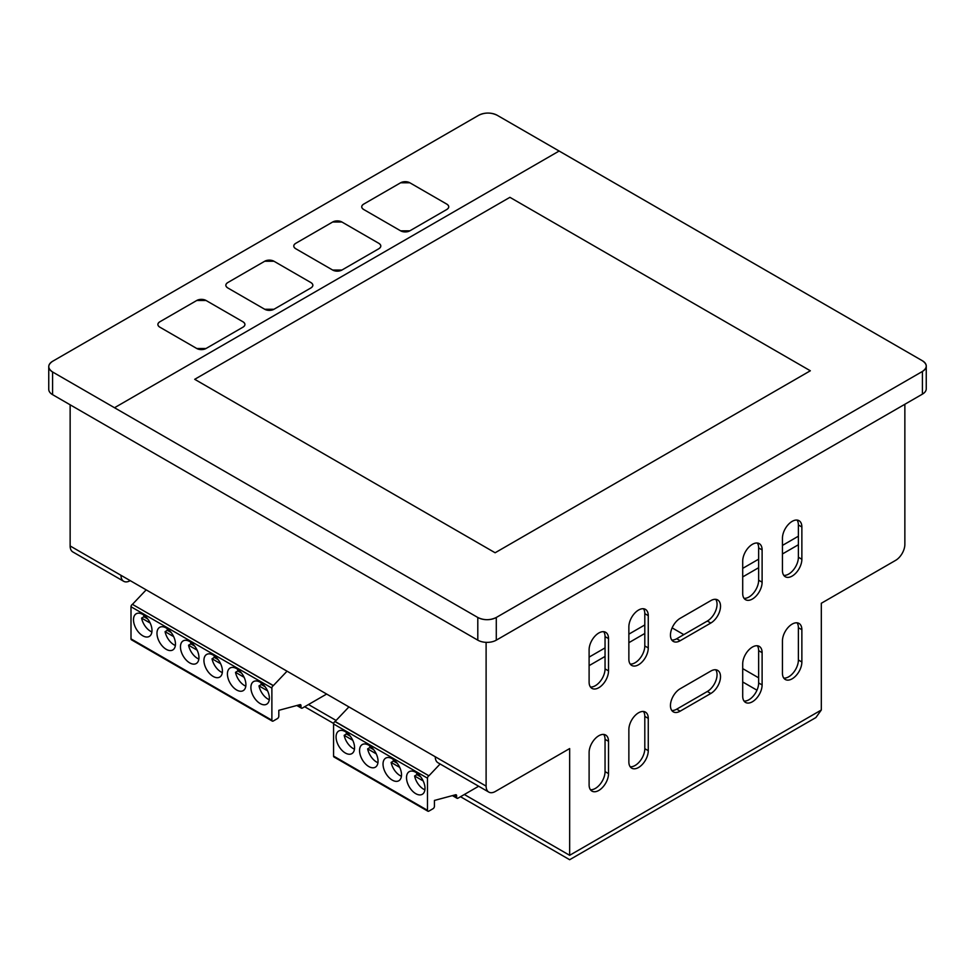 <?xml version="1.0" encoding="UTF-8"?>
<svg xmlns="http://www.w3.org/2000/svg" width="975" height="975" viewBox="0 0 975 975"><rect width="100%" height="100%" fill="white"/><g stroke="black" fill="none" stroke-linecap="round" stroke-linejoin="round"><path stroke-width="1.46" d="M559.138 151.028L114.514 407.733L52.577 371.975C47.495 368.416 47.495 364.857 52.577 361.311L478.713 115.282C484.892 112.332 491.047 112.332 497.201 115.282L922.423 360.774C927.505 364.333 927.505 367.892 922.423 371.451L496.287 617.48C490.108 620.417 483.953 620.417 477.799 617.48L114.514 407.733L559.138 151.028L497.201 115.282A13.077 7.544 0 0 0 478.713 115.282L52.577 361.311A13.077 7.544 0 0 0 48.75 366.637A13.077 7.544 0 0 0 52.577 371.975L477.799 617.48A13.077 7.544 0 0 0 496.287 617.48L922.423 371.451A13.077 7.544 0 0 0 926.25 366.112A13.077 7.544 0 0 0 922.423 360.774L497.201 115.282A13.077 7.544 0 0 0 478.713 115.282L52.577 361.311A13.077 7.544 0 0 0 52.577 371.975L114.514 407.733L559.138 151.028L114.514 407.733L477.799 617.48A13.077 7.544 0 0 0 496.287 617.48L922.423 371.451A13.077 7.544 0 0 0 922.423 360.774L559.138 151.028M196.779 348.502L206.03 348.502L243.007 327.149C245.554 325.37 245.554 323.59 243.007 321.811L206.03 300.471L196.779 300.471L159.803 321.811C157.255 323.59 157.255 325.37 159.803 327.149L196.779 348.502L159.803 327.149C157.255 325.37 157.255 323.59 159.803 321.811L196.779 300.471L206.03 300.471L243.007 321.811C245.554 323.602 245.554 325.37 243.007 327.149L206.03 348.502L196.779 348.502L159.803 327.149A6.533 3.778 180 0 1 159.803 321.811L196.779 300.471A6.533 3.778 180 0 1 206.03 300.471L243.007 321.811A6.533 3.778 180 0 1 243.007 327.149L206.03 348.502A6.533 3.778 180 0 1 196.779 348.502A6.533 3.778 0 0 0 206.03 348.502L243.007 327.149A6.533 3.778 0 0 0 243.007 321.811L206.03 300.471A6.533 3.778 0 0 0 196.779 300.471L159.803 321.811A6.533 3.778 0 0 0 159.803 327.149L196.779 348.502M264.725 261.239L227.748 282.592C225.201 284.371 225.201 286.15 227.748 287.918L264.725 309.27L273.963 309.27L310.94 287.918C313.487 286.138 313.487 284.359 310.94 282.592L273.963 261.239L264.725 261.239L273.963 261.239L310.94 282.592C313.499 284.371 313.499 286.15 310.94 287.918L273.963 309.27L264.725 309.27L227.748 287.918C225.188 286.138 225.188 284.359 227.748 282.592L264.725 261.239A6.533 3.778 180 0 1 273.963 261.239L310.94 282.592A6.533 3.778 180 0 1 310.94 287.918L273.963 309.27A6.533 3.778 180 0 1 264.725 309.27L227.748 287.918A6.533 3.778 180 0 1 227.748 282.592L264.725 261.239L227.748 282.592A6.533 3.778 0 0 0 227.748 287.918L264.725 309.27A6.533 3.778 0 0 0 273.963 309.27L310.94 287.918A6.533 3.778 0 0 0 310.94 282.592L273.963 261.239A6.533 3.778 0 0 0 264.725 261.239M332.67 222.007L295.693 243.36C293.146 245.139 293.146 246.919 295.693 248.698L332.67 270.051L341.908 270.051L378.885 248.698C381.432 246.919 381.432 245.139 378.885 243.36L341.908 222.007L332.67 222.007L341.908 222.007L378.885 243.36C381.444 245.139 381.444 246.919 378.885 248.698L341.908 270.051L332.67 270.051L295.693 248.698C293.134 246.919 293.134 245.139 295.693 243.36L332.67 222.007A6.533 3.778 180 0 1 341.908 222.007L378.885 243.36A6.533 3.778 180 0 1 378.885 248.698L341.908 270.051A6.533 3.778 180 0 1 332.67 270.051L295.693 248.698A6.533 3.778 180 0 1 295.693 243.36L332.67 222.007L295.693 243.36A6.533 3.778 0 0 0 295.693 248.698L332.67 270.051A6.533 3.778 0 0 0 341.908 270.051L378.885 248.698A6.533 3.778 0 0 0 378.885 243.36L341.908 222.007A6.533 3.778 0 0 0 332.67 222.007M400.603 182.788L363.638 204.141C361.079 205.92 361.079 207.699 363.638 209.467L400.603 230.819L409.853 230.819L446.83 209.467C449.378 207.687 449.378 205.908 446.83 204.141L409.853 182.788L400.603 182.788L409.853 182.788L446.83 204.141C449.39 205.92 449.39 207.699 446.83 209.467L409.853 230.819L400.603 230.819L363.638 209.467C361.079 207.687 361.079 205.908 363.638 204.141L400.603 182.788A6.533 3.778 180 0 1 409.853 182.788L446.83 204.141A6.533 3.778 180 0 1 446.83 209.467L409.853 230.819A6.533 3.778 180 0 1 400.603 230.819L363.638 209.467A6.533 3.778 180 0 1 363.638 204.141L400.603 182.788L363.638 204.141A6.533 3.778 0 0 0 363.638 209.467L400.603 230.819A6.533 3.778 0 0 0 409.853 230.819L446.83 209.467A6.533 3.778 0 0 0 446.83 204.141L409.853 182.788A6.533 3.778 0 0 0 400.603 182.788M810.335 370.78L509.913 197.328L194.707 379.312L495.129 552.764L810.335 370.78L495.129 552.764L194.707 379.312L509.913 197.328L810.335 370.78L495.129 552.764L194.707 379.312L509.913 197.328L810.335 370.78L509.913 197.328L194.707 379.312L495.129 552.764L810.335 370.78M48.75 366.637L48.75 389.33A13.077 7.544 0 0 0 52.577 394.656L477.799 640.161A13.077 7.544 0 0 0 496.287 640.161L922.423 394.132A13.077 7.544 0 0 0 926.25 388.793L926.25 366.112M130.223 580.649L130.223 580.649A13.077 7.544 -60 0 1 123.691 581.295A13.077 7.544 -60 0 1 120.985 575.311L435.277 756.771A13.077 7.544 120 0 0 437.982 762.755L488.816 792.102A13.077 7.544 -60 0 1 486.111 786.118L486.111 642.354M70.139 404.796L70.139 545.963A13.077 7.544 120 0 0 72.845 551.947L123.691 581.295M464.344 794.503L569.656 855.307C569.656 861.083 569.656 861.083 569.656 855.307L569.656 748.568L495.361 791.456A13.077 7.544 -60 0 1 488.816 792.102M904.861 404.272L904.861 544.367A13.077 7.544 -60 0 1 895.611 560.369L821.316 603.269L821.316 710.007L815.904 717.551L569.656 859.718L460.517 796.721M608.522 741.329A13.723 7.922 120 0 0 605.682 735.053A13.723 7.922 120 0 0 598.821 735.735A13.723 7.922 120 0 0 589.107 752.542L589.107 784.826A13.723 7.922 120 0 0 591.947 791.115A13.723 7.922 120 0 0 598.821 790.432A13.723 7.922 120 0 0 608.522 773.626L608.522 741.329L605.048 739.33A13.723 7.922 -60 0 0 603.72 734.431M648.265 750.677L648.265 718.392A13.723 7.922 120 0 0 645.426 712.103A13.723 7.922 120 0 0 638.564 712.786A13.723 7.922 120 0 0 628.863 729.592L628.863 761.877A13.723 7.922 120 0 0 631.703 768.166A13.723 7.922 120 0 0 638.564 767.483A13.723 7.922 120 0 0 648.265 750.677L644.804 748.678L644.804 716.381A13.723 7.922 -60 0 0 643.476 711.482M680.16 711.177L710.812 693.481A13.723 7.922 120 0 0 720.513 676.674A13.723 7.922 120 0 0 717.673 670.386A13.723 7.922 120 0 0 710.812 671.068L680.16 688.764A13.723 7.922 120 0 0 671.19 700.867A13.723 7.922 120 0 0 673.298 711.86A13.723 7.922 120 0 0 680.16 711.177L676.699 709.178L707.35 691.482A13.723 7.922 -60 0 0 717.052 674.676A13.723 7.922 -60 0 0 715.723 669.776M762.109 684.95L762.109 652.653A13.723 7.922 120 0 0 759.269 646.376A13.723 7.922 120 0 0 752.408 647.059A13.723 7.922 120 0 0 742.706 663.865L742.706 696.15A13.723 7.922 120 0 0 745.546 702.439A13.723 7.922 120 0 0 752.408 701.756A13.723 7.922 120 0 0 762.109 684.95L758.648 682.951L758.648 650.654A13.723 7.922 -60 0 0 757.319 645.755M801.864 662.001L801.864 629.716A13.723 7.922 120 0 0 799.025 623.427A13.723 7.922 120 0 0 792.151 624.11A13.723 7.922 120 0 0 782.45 640.916L782.45 673.201A13.723 7.922 120 0 0 785.289 679.49A13.723 7.922 120 0 0 792.151 678.807A13.723 7.922 120 0 0 801.864 662.001L798.391 660.002L798.391 627.705A13.723 7.922 -60 0 0 797.062 622.806M801.864 526.975A13.723 7.922 120 0 0 799.025 520.687A13.723 7.922 120 0 0 788.446 524.367A13.723 7.922 120 0 0 782.45 538.176L782.45 570.472A13.723 7.922 120 0 0 785.289 576.749A13.723 7.922 120 0 0 795.868 573.081A13.723 7.922 120 0 0 801.864 559.26L801.864 526.975L798.391 524.977L798.391 557.261A13.723 7.922 -60 0 1 793.516 569.802A13.723 7.922 -60 0 1 783.778 575.372M762.109 549.924A13.723 7.922 120 0 0 759.269 543.636A13.723 7.922 120 0 0 748.69 547.316A13.723 7.922 120 0 0 742.706 561.125L742.706 593.422A13.723 7.922 120 0 0 745.546 599.698A13.723 7.922 120 0 0 756.125 596.03A13.723 7.922 120 0 0 762.109 582.209L762.109 549.924L758.648 547.926L758.648 580.21A13.723 7.922 -60 0 1 753.773 592.751A13.723 7.922 -60 0 1 744.035 598.321M710.812 623.037L680.16 640.733A13.723 7.922 120 0 1 673.298 641.416A13.723 7.922 120 0 1 670.459 635.127A13.723 7.922 120 0 1 680.16 618.321L710.812 600.624A13.723 7.922 120 0 1 717.673 599.942A13.723 7.922 120 0 1 719.782 610.947A13.723 7.922 120 0 1 710.812 623.037L707.35 621.038L676.699 638.735A13.723 7.922 -60 0 1 671.787 640.027M648.265 615.652A13.723 7.922 120 0 0 645.426 609.363A13.723 7.922 120 0 0 634.847 613.043A13.723 7.922 120 0 0 628.863 626.852L628.863 659.149A13.723 7.922 120 0 0 631.703 665.425A13.723 7.922 120 0 0 642.281 661.757A13.723 7.922 120 0 0 648.265 647.936L648.265 615.652L644.804 613.653L644.804 645.938A13.723 7.922 -60 0 1 639.917 658.478A13.723 7.922 -60 0 1 630.191 664.048M608.522 638.601A13.723 7.922 120 0 0 605.682 632.312A13.723 7.922 120 0 0 595.103 635.993A13.723 7.922 120 0 0 589.107 649.801L589.107 682.098A13.723 7.922 120 0 0 591.947 688.374A13.723 7.922 120 0 0 602.526 684.706A13.723 7.922 120 0 0 608.522 670.885L608.522 638.601L605.048 636.602L605.048 668.887A13.723 7.922 -60 0 1 600.173 681.428A13.723 7.922 -60 0 1 590.436 686.997M590.436 789.726A13.723 7.922 -60 0 0 595.347 788.434A13.723 7.922 -60 0 0 605.048 771.627L605.048 739.33M644.804 748.678A13.723 7.922 -60 0 1 635.091 765.485A13.723 7.922 -60 0 1 630.191 766.777M676.699 709.178A13.723 7.922 -60 0 1 671.787 710.47M758.648 682.951A13.723 7.922 -60 0 1 748.946 699.757A13.723 7.922 -60 0 1 744.035 701.049M798.391 660.002A13.723 7.922 -60 0 1 788.69 676.808A13.723 7.922 -60 0 1 783.778 678.1M797.062 520.077A13.723 7.922 -60 0 1 798.391 524.977M757.319 543.026A13.723 7.922 -60 0 1 758.648 547.926M715.723 599.332A13.723 7.922 -60 0 1 715.772 610.545A13.723 7.922 -60 0 1 707.35 621.038M643.476 608.753A13.723 7.922 -60 0 1 644.804 613.653M603.72 631.703A13.723 7.922 -60 0 1 605.048 636.602M589.107 657.113L605.048 647.9M628.863 634.152L644.804 624.938M742.706 568.376L758.648 559.175M782.45 545.415L798.391 536.201M589.107 665.645L605.048 656.431M628.863 642.683L644.804 633.47M742.706 576.92L758.648 567.706M782.45 553.958L798.391 544.745M478.664 786.24L457.994 798.172A1.962 1.133 -60 0 1 457.019 798.269A1.962 1.133 -60 0 1 456.617 797.367L456.617 795.722A1.962 1.133 120 0 0 456.202 794.82A1.962 1.133 120 0 0 455.581 794.771L434.423 800.438L434.423 806.313A1.962 1.133 -60 0 1 433.034 808.714L428.878 811.115A1.962 1.133 -60 0 1 427.903 811.212A1.962 1.133 -60 0 1 427.489 810.31L427.489 778.184A1.962 1.133 -60 0 1 428.878 775.783L335.107 721.476L348.916 706.912M429.024 775.698L440.115 763.986M427.489 778.184L333.572 723.962A1.962 1.133 120 0 1 334.961 721.561L335.107 721.476M333.572 723.962L333.572 756.088A1.962 1.133 120 0 0 333.986 756.99L427.903 811.212M359.556 750.543A13.077 7.544 -120 0 0 365.259 763.693A13.077 7.544 -120 0 0 375.326 767.203A13.077 7.544 -120 0 0 378.044 761.219A13.077 7.544 -120 0 0 372.328 748.057A13.077 7.544 -120 0 0 362.261 744.559A13.077 7.544 -120 0 0 359.556 750.543M406.514 777.648A13.077 7.544 -120 0 0 412.218 790.81A13.077 7.544 -120 0 0 422.285 794.308A13.077 7.544 -120 0 0 425.003 788.324A13.077 7.544 -120 0 0 419.287 775.174A13.077 7.544 -120 0 0 409.22 771.664A13.077 7.544 -120 0 0 406.514 777.648M383.029 764.095A13.077 7.544 -120 0 0 388.732 777.246A13.077 7.544 -120 0 0 398.812 780.756A13.077 7.544 -120 0 0 401.517 774.772A13.077 7.544 -120 0 0 395.813 761.609A13.077 7.544 -120 0 0 385.734 758.111A13.077 7.544 -120 0 0 383.029 764.095M336.07 736.978A13.077 7.544 -120 0 0 341.774 750.141A13.077 7.544 -120 0 0 351.853 753.638A13.077 7.544 -120 0 0 354.559 747.654A13.077 7.544 -120 0 0 348.855 734.504A13.077 7.544 -120 0 0 338.776 730.994A13.077 7.544 -120 0 0 336.07 736.978M354.461 749.153A13.077 7.544 60 0 1 353.121 748.495A13.077 7.544 60 0 1 344.163 735.321L352.755 740.281M350.281 736.174L346.478 733.98A13.077 7.544 60 0 1 346.235 732.225M346.478 733.98L344.163 735.321M424.905 789.823A13.077 7.544 60 0 1 423.552 789.153A13.077 7.544 60 0 1 414.607 775.99L423.187 780.938M420.712 776.843L416.91 774.65A13.077 7.544 60 0 1 416.666 772.895M416.91 774.65L414.607 775.99M401.42 776.271A13.077 7.544 60 0 1 400.079 775.6A13.077 7.544 60 0 1 391.121 762.426L399.713 767.386M397.239 763.291L393.437 761.097A13.077 7.544 60 0 1 393.193 759.342M393.437 761.097L391.121 762.426M377.947 762.706A13.077 7.544 60 0 1 376.594 762.048A13.077 7.544 60 0 1 367.648 748.873L376.228 753.833M373.754 749.738L369.952 747.545A13.077 7.544 60 0 1 369.708 745.777M369.952 747.545L367.648 748.873M273.402 685.596L132.393 604.342A1.962 1.133 120 0 0 131.003 606.742L131.003 638.869A1.962 1.133 120 0 0 131.406 639.771L272.281 721.098A1.962 1.133 -60 0 1 271.879 720.208L271.879 688.07A1.962 1.133 -60 0 1 273.268 685.669L287.052 671.19M146.177 589.863L132.527 604.256M156.975 633.323A13.077 7.544 -120 0 0 162.691 646.474A13.077 7.544 -120 0 0 172.758 649.972A13.077 7.544 -120 0 0 175.463 643.987A13.077 7.544 -120 0 0 169.76 630.837A13.077 7.544 -120 0 0 159.693 627.339A13.077 7.544 -120 0 0 156.975 633.323M180.46 646.876A13.077 7.544 -120 0 0 186.164 660.026A13.077 7.544 -120 0 0 196.243 663.536A13.077 7.544 -120 0 0 198.949 657.552A13.077 7.544 -120 0 0 193.245 644.39A13.077 7.544 -120 0 0 183.166 640.892A13.077 7.544 -120 0 0 180.46 646.876M203.933 660.428A13.077 7.544 -120 0 0 209.649 673.591A13.077 7.544 -120 0 0 219.716 677.089A13.077 7.544 -120 0 0 222.422 671.105A13.077 7.544 -120 0 0 216.718 657.942A13.077 7.544 -120 0 0 206.651 654.444A13.077 7.544 -120 0 0 203.933 660.428M250.892 687.546A13.077 7.544 -120 0 0 256.608 700.696A13.077 7.544 -120 0 0 266.675 704.194A13.077 7.544 -120 0 0 269.38 698.21A13.077 7.544 -120 0 0 263.677 685.059A13.077 7.544 -120 0 0 253.61 681.562A13.077 7.544 -120 0 0 250.892 687.546M227.419 673.981A13.077 7.544 -120 0 0 233.123 687.143A13.077 7.544 -120 0 0 243.202 690.641A13.077 7.544 -120 0 0 245.907 684.657A13.077 7.544 -120 0 0 240.203 671.507A13.077 7.544 -120 0 0 230.124 667.997A13.077 7.544 -120 0 0 227.419 673.981M133.502 619.759A13.077 7.544 -120 0 0 139.206 632.921A13.077 7.544 -120 0 0 149.285 636.419A13.077 7.544 -120 0 0 151.99 630.435A13.077 7.544 -120 0 0 146.287 617.285A13.077 7.544 -120 0 0 136.208 613.775A13.077 7.544 -120 0 0 133.502 619.759M326.649 694.054L302.384 708.057A1.962 1.133 -60 0 1 301.409 708.155A1.962 1.133 -60 0 1 300.995 707.265L300.995 705.62A1.962 1.133 120 0 0 300.592 704.718A1.962 1.133 120 0 0 299.971 704.657L278.813 710.324L278.813 716.198A1.962 1.133 -60 0 1 277.424 718.599L273.268 721A1.962 1.133 -60 0 1 272.281 721.098M222.324 672.604A13.077 7.544 60 0 1 220.984 671.933A13.077 7.544 60 0 1 212.038 658.759L220.618 663.719M214.098 655.675A13.077 7.544 60 0 0 214.342 657.43L218.144 659.624M214.342 657.43L212.038 658.759M198.851 659.039A13.077 7.544 60 0 1 197.498 658.381A13.077 7.544 60 0 1 188.553 645.206L197.145 650.167M190.613 642.111A13.077 7.544 60 0 0 190.868 643.878L194.659 646.072M190.868 643.878L188.553 645.206M269.283 699.709A13.077 7.544 60 0 1 267.942 699.051A13.077 7.544 60 0 1 258.997 685.876L267.577 690.836M265.103 686.741L261.3 684.547A13.077 7.544 60 0 1 261.056 682.78M261.3 684.547L258.997 685.876M175.366 645.487A13.077 7.544 60 0 1 174.025 644.828A13.077 7.544 60 0 1 165.08 631.654L173.66 636.614M167.139 628.558A13.077 7.544 60 0 0 167.383 630.325L171.186 632.519M167.383 630.325L165.08 631.654M151.893 631.934A13.077 7.544 60 0 1 150.54 631.276A13.077 7.544 60 0 1 141.594 618.101L150.187 623.062M143.654 615.006A13.077 7.544 60 0 0 143.91 616.761L147.7 618.954M143.91 616.761L141.594 618.101M245.81 686.156A13.077 7.544 60 0 1 244.457 685.498A13.077 7.544 60 0 1 235.511 672.323L244.103 677.284M241.617 673.177L237.827 670.983A13.077 7.544 60 0 1 237.571 669.228M237.827 670.983L235.511 672.323M922.423 394.132L922.423 371.451M496.287 617.48L496.287 640.161M477.799 640.161L477.799 617.48M52.577 371.975L52.577 394.656M70.139 545.963L120.985 575.311M435.277 756.771L486.111 786.118M569.656 855.307L821.316 710.007M308.502 704.535L336.082 720.452M672.128 627.876L683.816 634.628M742.706 668.618L758.648 677.832M756.978 690.203L742.706 681.964M605.048 771.627L608.522 773.626M648.265 718.392L644.804 716.381M710.812 693.481L707.35 691.482M762.109 652.653L758.648 650.654M801.864 629.716L798.391 627.705M798.391 557.261L801.864 559.26M758.648 580.21L762.109 582.209M676.699 638.735L680.16 640.733M644.804 645.938L648.265 647.936M605.048 668.887L608.522 670.885M334.961 721.561L428.878 775.783M333.572 756.088L427.489 810.31M456.617 795.722L455.154 794.881M453.204 795.405L456.617 797.367M132.393 604.342L273.268 685.669M271.879 688.07L131.003 606.742M131.003 638.869L271.879 720.208M300.995 705.62L299.544 704.779M297.594 705.303L300.995 707.265M333.633 723.462L304.675 706.741M457.019 798.269L452.424 795.612M301.409 708.155L296.814 705.51"/></g></svg>
